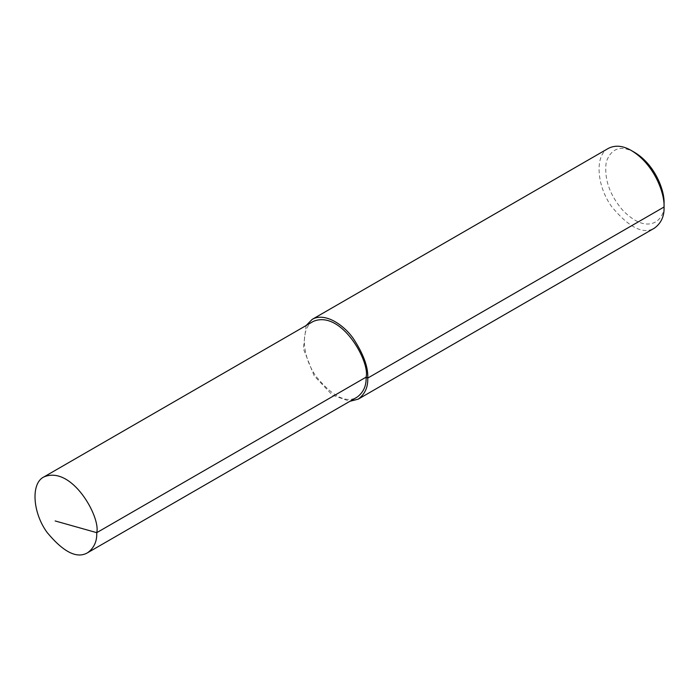 <?xml version="1.0" encoding="UTF-8"?>
<svg xmlns="http://www.w3.org/2000/svg" width="699" height="699" viewBox="0 0 699 699"><rect width="100%" height="100%" fill="white"/><g stroke="black" fill="none" stroke-linecap="round" stroke-linejoin="round"><path stroke-width="0.52" stroke-dasharray="3.5 2.62" d="M608.462 148.328C594.5 154.916 596.5 185.925 611.808 206.799C629.135 227.656 643.368 234.75 654.509 228.084M306.118 325.542L303.314 348.574L314.157 375.852L332.444 395.162L349.867 401.313M634.744 152.487C620.957 144.92 611.476 148.013 606.295 161.784C603.919 178.35 609.318 194.418 622.503 209.997C648.672 237.345 666.068 219.067 664.05 203.243M313.309 321.391C300.046 327.648 301.942 357.11 316.49 376.944C332.942 396.752 346.468 403.489 357.058 397.163"/><path stroke-width="1.05" d="M349.867 401.313L358.203 399.155L654.509 228.084C661.245 223.103 664.426 216.078 664.05 207.009C664.828 193.667 654.491 164.51 631.485 150.608C623.019 145.654 615.347 144.894 608.462 148.328L312.156 319.399L306.118 325.542M358.203 399.155C364.939 394.175 368.12 387.15 367.744 378.08C368.347 367.307 363.524 354.105 353.275 338.465C343.069 323.987 324.319 312.173 312.156 319.399M664.05 203.243L664.05 207.009L664.05 203.243C664.749 191.238 655.444 164.999 634.744 152.487L631.485 150.608M87.681 552.691L357.058 397.163C363.454 392.436 366.468 385.761 366.11 377.137C370.199 361.785 341.269 309.622 313.309 321.391L43.932 476.919C30.669 483.175 32.565 512.629 47.113 532.463C63.565 552.28 77.091 559.017 87.681 552.691C94.077 547.955 97.1 541.279 96.742 532.664C100.822 517.312 71.892 465.15 43.932 476.919M664.05 207.009L367.744 378.08L366.11 377.137L96.742 532.664L55.151 520.947"/></g></svg>
